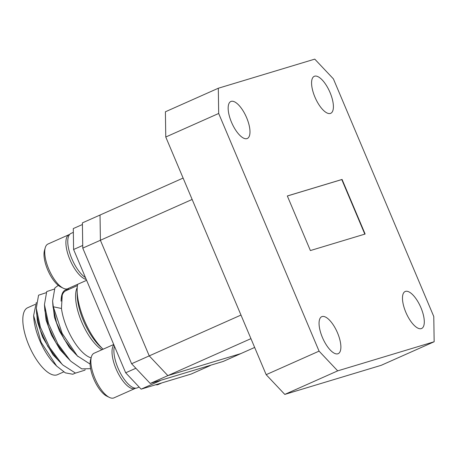 <?xml version="1.0" encoding="UTF-8"?>
<svg xmlns="http://www.w3.org/2000/svg" width="457" height="457" viewBox="0 0 457 457"><rect width="100%" height="100%" fill="white"/><g stroke="black" fill="none" stroke-linecap="round" stroke-linejoin="round"><path stroke-width="0.69" d="M420.948 307.721A20.239 7.843 66 0 0 405.159 291.509A20.239 7.843 66 0 0 405.827 312.28A20.239 7.843 66 0 0 421.617 328.492A20.239 7.843 66 0 0 420.948 307.721M337.529 332.896A20.239 7.843 66 0 0 321.739 316.684A20.239 7.843 66 0 0 322.408 337.455A20.239 7.843 66 0 0 338.197 353.667A20.239 7.843 66 0 0 337.529 332.896M330.051 92.537A20.239 7.843 66 0 0 314.262 76.325A20.239 7.843 66 0 0 314.93 97.101A20.239 7.843 66 0 0 330.719 113.313A20.239 7.843 66 0 0 330.051 92.537M246.631 117.712A20.239 7.843 66 0 0 230.842 101.5A20.239 7.843 66 0 0 231.51 122.276A20.239 7.843 66 0 0 247.3 138.488A20.239 7.843 66 0 0 246.631 117.712M337.694 370.861L284.785 394.408L381.241 365.297L434.15 341.756L433.779 316.518L333.387 78.861L314.764 59.13L218.309 88.241L218.68 113.473L319.072 351.136L337.694 370.861L434.15 341.756M284.785 394.408L266.163 374.677L319.072 351.136M218.68 113.473L165.771 137.014L266.163 374.677M165.771 137.014L165.4 111.782L218.309 88.241M365.132 234.035L342.07 179.441L287.327 195.962L310.389 250.556L365.132 234.035M192.146 199.452L100.397 240.273L100.026 215.036L183.114 178.07M250.944 338.648L150.222 383.469L223.216 361.436L240.85 353.592L167.856 375.62L149.239 355.889L100.397 240.273L149.239 355.889L240.982 315.067M82.763 248.117L82.391 222.885L100.026 215.036L100.397 240.273L82.763 248.117L131.599 363.738L149.239 355.889L167.856 375.62L240.85 353.592L254.663 347.446M364.823 234.133L341.779 179.567L342.07 179.441M341.779 179.567L287.339 195.996M150.222 383.469L131.599 363.738M33.624 315.57L33.761 317.632A36.646 14.201 66 0 0 54.183 363.532L56.645 366.074L41.107 342.264L33.624 315.57L36.309 302.505M75.394 373.078L72.817 374.243L65.351 372.861L56.645 366.074M77.433 285.585L65.917 290.709A36.646 14.201 66 0 0 61.095 301.157C61.124 294.902 62.678 291.12 65.762 289.818L68.676 289.481M77.639 284.311A43.278 16.772 66 0 0 77.153 290.469A43.278 16.772 66 0 0 103.116 349.217L100.409 346.732A38.274 14.83 66 0 1 77.187 294.542L77.153 290.469M62.335 293.491L61.461 308.481A36.646 14.201 66 0 0 91.114 357.854M63.683 371.924L57.468 374.683A36.646 14.201 -114 0 1 56.817 374.929A36.646 14.201 -114 0 1 29.237 346.16A36.646 14.201 -114 0 1 27.677 307.727L35.046 304.448M36.366 309.492L37.44 321.745L42.535 336.998L52.995 354.803L61.701 363.852M46.026 292.748L38.559 295.199L36.286 308.258L36.68 314.108L40.205 330L47.796 346.383L57.89 359.922L62.855 365.023L75.508 373.106L84.825 370.193L85.173 369.73M44.529 305.847L46.077 320.089L51.452 335.021L60.124 349.788L69.864 360.213M54.194 289.115L46.723 291.566L44.449 304.625L44.843 310.474L48.368 326.367L55.96 342.75L66.054 356.289L71.018 361.39L81.746 368.879L90.617 368.662M52.698 302.214L54.469 317.324L59.444 331.017L69.43 347.668L78.084 356.631M58.279 285.379L54.891 287.933L52.612 300.992L53.006 306.841L56.531 322.733L64.129 339.117L74.217 352.655L77.387 355.923L90.126 364.098M210.266 365.349L160.076 380.492M61.461 308.481L53.32 306.784L62.135 333.324L77.387 355.923M36.286 308.258L40.405 327.223L49.653 347.497L61.975 364.132M44.449 304.625L48.568 323.59L57.822 343.864L70.138 360.499M69.053 289.315L68.093 288.561M52.612 300.992L53.32 306.784M135.872 368.262L125.681 372.792L73.6 249.505L73.291 228.574L82.414 224.518M73.6 249.505L82.723 245.443M210.266 365.554L191.163 374.055L141.122 389.158L160.23 380.658M125.681 372.792L141.122 389.158M135.615 388.187A24.432 9.466 -114 0 1 135.123 388.45A24.432 9.466 -114 0 1 116.067 368.885A24.432 9.466 -114 0 1 113.879 344.858M109.406 397.419L106.807 396.145A21.987 8.523 -114 0 1 93.759 378.944A21.987 8.523 -114 0 1 90.589 359.693L91.383 356.911A24.432 9.466 66 0 0 94.907 378.305A24.432 9.466 66 0 0 109.406 397.419A24.432 9.466 66 0 0 113.959 397.87L135.123 388.45M113.724 344.498L94.096 353.227A24.432 9.466 66 0 0 91.383 356.911M114.45 346.217A24.781 9.603 66 0 0 120.808 373.82A24.781 9.603 66 0 0 137.323 387.856L139.134 387.05M73.349 232.362L71.052 233.384A24.781 9.603 66 0 0 70.041 253.926A24.781 9.603 66 0 0 85.459 277.576M86.253 279.456A24.432 9.466 -114 0 1 69.944 259.69A24.432 9.466 -114 0 1 69.138 234.618A24.432 9.466 -114 0 1 69.658 234.43M63.277 288.224L60.684 286.95A21.987 8.523 -114 0 1 47.637 269.744A21.987 8.523 -114 0 1 44.466 250.499L45.254 247.717A24.432 9.466 66 0 0 48.779 269.104A24.432 9.466 66 0 0 63.277 288.224A24.432 9.466 66 0 0 67.836 288.675L86.613 280.318M69.138 234.618L47.974 244.032A24.432 9.466 66 0 0 45.254 247.717M155.757 384.743A24.432 9.466 66 0 0 158.276 384.497L161.875 382.897M101.945 349.736A36.646 14.201 -114 0 1 80.872 319.974A36.646 14.201 -114 0 1 77.239 287.51"/></g></svg>

